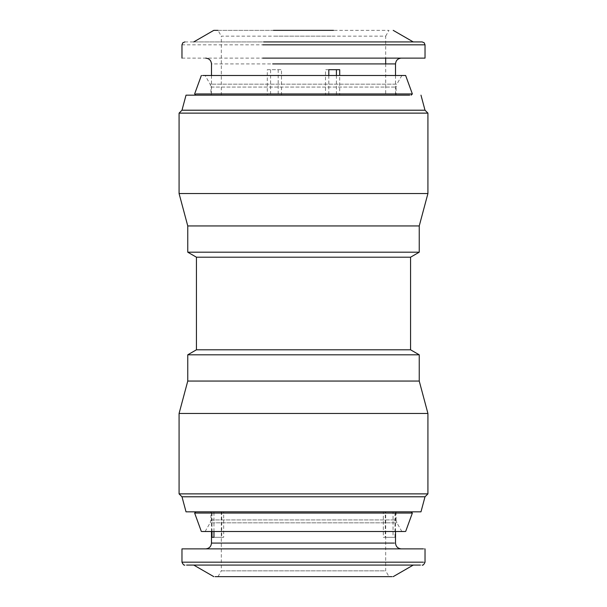 <?xml version="1.0" encoding="UTF-8"?>
<svg xmlns="http://www.w3.org/2000/svg" width="607" height="607" viewBox="0 0 607 607"><rect width="100%" height="100%" fill="white"/><g stroke="black" fill="none" stroke-linecap="round" stroke-linejoin="round"><path stroke-width="0.46" stroke-dasharray="3.04 2.28" d="M328.812 75.488L328.812 95.162L216.805 95.162L267.285 95.162L267.285 69.699L281.496 69.699L281.496 95.162L278.188 95.162L390.195 95.162L336.415 95.162L385.68 95.162L385.68 63.917M211.486 75.488L211.486 95.162L270.585 95.162L270.585 69.699L281.496 69.699M336.263 58.128L333.289 58.128M267.285 69.699L270.585 69.699M395.514 75.488L395.514 95.162L339.715 95.162L339.715 75.488M336.415 75.488L336.415 95.162L380.93 95.162L281.496 95.162M328.812 69.699L325.504 69.699L325.504 95.162L221.32 95.162L221.32 36.139L385.68 36.139L385.68 58.128M325.504 95.162L328.812 95.162M212.131 95.162L396.09 95.162L210.91 95.162L210.91 87.067L396.09 87.067L396.09 95.162L212.131 95.162M332.128 69.699L339.715 69.699M329.92 69.699L325.504 69.699M181.971 58.128L344.207 58.128M278.188 69.699L278.188 95.162M331.027 36.139L275.973 36.139M332.15 30.35L333.547 30.35M274.85 30.35L217.981 30.35L221.32 36.139M184.862 41.921L343.243 41.921M385.68 36.139L389.019 30.35L217.981 30.35M206.426 75.488L400.574 75.488L205.12 75.488L210.128 84.168L210.91 87.067M340.261 41.921L413.246 41.921M193.754 41.921L266.739 41.921M404.285 75.488L201.357 75.488M194.642 93.948L412.358 93.948M181.994 110.208L425.006 110.208M179.08 113.122L427.92 113.122M179.08 193.542L427.92 193.542M187.76 225.941L419.24 225.941M187.76 252.193L419.24 252.193M196.44 257.201L410.56 257.201M196.44 349.799L410.56 349.799M187.76 354.807L419.24 354.807M187.76 381.059L419.24 381.059M179.08 413.458L427.92 413.458M179.08 493.878L427.92 493.878M181.994 496.792L425.006 496.792M186.023 511.838L396.09 511.838L210.91 511.838L210.91 519.933L395.43 519.933L211.57 519.933M411.144 511.838L196.63 511.838M195.424 513.052L412.358 513.052M202.093 531.512L405.643 531.512M401.174 531.512L205.12 531.512L401.174 531.512M393.04 511.838L212.01 511.838L221.73 511.838L221.32 511.838L221.32 570.861L385.68 570.861L385.68 511.838L213.96 511.838L394.99 511.838L385.27 511.838L385.27 537.301L383.32 537.301L383.32 511.838L393.04 511.838L393.04 537.301L383.32 537.301M211.486 531.512L211.486 511.838L212.01 511.838L212.01 531.512M212.807 537.301L221.73 537.301L221.73 511.838L383.32 511.838M395.514 531.512L395.514 511.838L394.99 511.838L394.99 537.301L393.04 537.301M221.73 537.301L223.68 537.301L223.68 511.838M384.497 570.861L222.503 570.861M213.96 531.512L213.96 511.838M207.101 548.872L399.899 548.872L207.101 548.872M223.68 537.301L213.96 537.301M394.99 537.301L385.27 537.301M387.79 576.65L219.21 576.65L389.019 576.65L385.68 570.861M425.029 548.872L183.716 548.872M215.09 576.65L393.199 576.65M411.675 565.079L413.246 565.079M193.754 565.079L195.325 565.079M420.431 565.079L186.569 565.079M334.32 63.917L211.486 63.917M394.869 87.067L212.131 87.067M344.207 44.819L181.971 44.819M395.627 84.168L211.373 84.168L396.872 84.168L396.09 87.067M211.373 84.168L210.128 84.168M210.804 522.832L396.196 522.832L210.128 522.832L210.91 519.933M401.88 531.512L396.872 522.832L396.196 522.832M396.872 522.832L396.09 519.933L395.43 519.933M212.807 543.083L395.514 543.083M183.716 562.181L425.029 562.181M401.88 75.488L396.872 84.168M205.12 531.512L210.128 522.832M396.09 511.838L396.09 519.933M217.981 576.65L221.32 570.861"/><path stroke-width="0.91" d="M339.715 75.488L339.715 69.699L328.812 69.699L328.812 75.488M333.289 58.128L336.263 58.128M212.131 95.162L394.869 95.162M332.128 69.699L329.92 69.699M262.793 44.819L425.029 44.819L425.029 58.128L262.793 58.128M336.415 75.488L336.415 69.699M333.547 30.35L273.454 30.35M425.029 44.819L424.179 42.771L422.138 41.921L263.757 41.921M217.981 30.35L213.801 30.35L193.754 41.921M400.574 75.488L401.88 75.488M202.715 75.488L405.643 75.488L412.358 93.948L196.084 93.948M409.71 95.162L186.023 95.162L409.71 95.162M201.357 75.488L194.642 93.948L195.864 95.162L197.29 95.162M420.977 95.162L425.006 110.208L181.994 110.208L186.023 95.162M425.006 110.208L427.92 113.122L179.08 113.122L181.994 110.208M427.92 113.122L427.92 193.542L179.08 193.542L179.08 113.122M427.92 193.542L419.24 225.941L187.76 225.941L179.08 193.542M419.24 225.941L419.24 252.193L187.76 252.193L187.76 225.941M419.24 252.193L410.56 257.201L196.44 257.201L187.76 252.193M410.56 257.201L410.56 349.799L196.44 349.799L196.44 257.201M410.56 349.799L419.24 354.807L187.76 354.807L196.44 349.799M419.24 354.807L419.24 381.059L187.76 381.059L187.76 354.807M419.24 381.059L427.92 413.458L179.08 413.458L187.76 381.059M427.92 413.458L427.92 493.878L179.08 493.878L179.08 413.458M427.92 493.878L425.006 496.792L181.994 496.792L179.08 493.878M425.006 496.792L420.977 511.838L186.023 511.838L181.994 496.792M396.09 511.838L420.977 511.838M411.144 511.838L412.358 513.052L194.642 513.052L195.856 511.838L410.37 511.838M202.093 531.512L404.907 531.512M211.57 511.838L395.43 511.838M212.01 531.512L212.01 537.301L213.96 537.301L213.96 531.512M212.01 537.301L212.807 537.301M219.21 576.65L217.981 576.65M423.284 562.181L181.971 562.181L181.971 548.872L423.284 548.872M391.91 576.65L215.09 576.65M186.569 565.079L420.431 565.079M272.68 63.917L395.514 63.917C395.87 60.412 397.797 58.484 401.303 58.128M394.193 543.083L211.486 543.083C211.13 546.588 209.203 548.516 205.697 548.872M205.697 58.128C209.203 58.484 211.13 60.412 211.486 63.917L211.486 75.488M395.514 75.488L395.514 63.917M385.68 58.128L385.68 63.917M184.862 41.921L182.821 42.771L181.971 44.819L181.971 58.128M413.246 41.921L393.199 30.35M411.136 95.162L412.358 93.948M194.642 513.052L201.357 531.512M405.643 531.512L412.358 513.052M211.486 531.512L211.486 543.083M401.303 548.872C397.797 548.516 395.87 546.588 395.514 543.083L395.514 531.512M422.138 565.079C422.942 565.565 423.906 564.601 425.029 562.181L425.029 548.872M193.754 565.079L213.801 576.65M393.199 576.65L413.246 565.079M181.971 562.181C183.109 564.601 184.073 565.565 184.862 565.079"/></g></svg>
